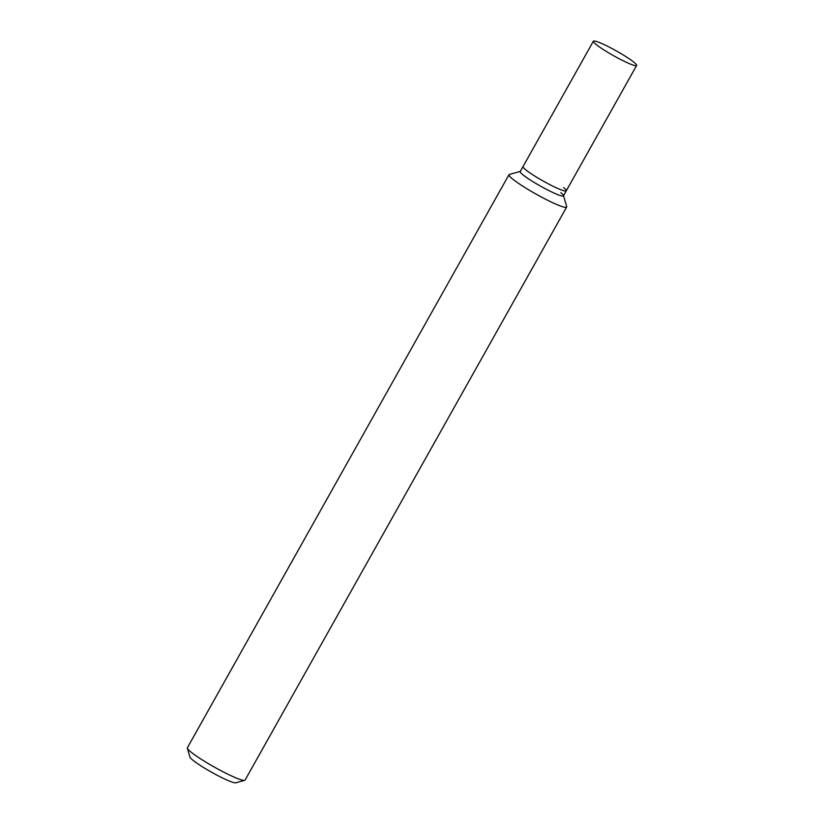 <?xml version="1.0" encoding="UTF-8"?>
<svg xmlns="http://www.w3.org/2000/svg" width="824" height="824" viewBox="0 0 824 824"><rect width="100%" height="100%" fill="white"/><g stroke="black" fill="none" stroke-linecap="round" stroke-linejoin="round"><path stroke-width="1.24" d="M566.644 207.051L245.068 780.101A33.063 3.687 -150.7 0 1 244.687 780.359A33.063 3.687 -150.7 0 1 220.976 770.697A33.063 3.687 -150.7 0 1 190.952 752.003A33.063 3.687 -150.7 0 1 187.378 748.202A33.063 3.687 -150.7 0 1 187.398 747.739L508.985 174.688A33.063 3.687 29.3 0 0 512.528 178.952A33.063 3.687 29.3 0 0 544.149 198.481A33.063 3.687 29.3 0 0 566.644 207.051A33.063 3.687 29.3 0 0 566.665 206.587L563.534 195.7M187.378 748.202L189.932 757.071A26.45 2.946 29.3 0 0 192.785 760.109A26.45 2.946 29.3 0 0 216.815 775.075A26.45 2.946 29.3 0 0 235.777 782.8L244.687 780.359M520.284 171.433L509.366 174.43A33.063 3.687 29.3 0 0 508.985 174.688M560.804 192.641A24.792 2.76 -150.7 0 1 563.472 195.494A24.792 2.76 -150.7 0 1 547.764 190.025A24.792 2.76 -150.7 0 1 522.869 174.76A24.792 2.76 -150.7 0 1 520.5 171.371M563.616 187.625A24.792 2.76 -150.7 0 1 566.273 190.828L563.462 195.844A24.792 2.76 -150.7 0 1 546.59 189.417A24.792 2.76 -150.7 0 1 522.869 174.76A24.792 2.76 -150.7 0 1 520.212 171.567L593.373 41.2A24.792 2.76 -150.7 0 1 610.244 47.627A24.792 2.76 -150.7 0 1 633.955 62.274A24.792 2.76 -150.7 0 1 636.622 65.467A24.792 2.76 -150.7 0 1 619.751 59.05A24.792 2.76 -150.7 0 1 596.03 44.393A24.792 2.76 -150.7 0 1 593.373 41.2M566.273 190.828A24.792 2.76 -150.7 0 1 549.402 184.401A24.792 2.76 -150.7 0 1 525.681 169.754A24.792 2.76 -150.7 0 1 523.024 166.551A24.792 2.76 -150.7 0 0 525.681 169.754A24.792 2.76 -150.7 0 0 549.402 184.401A24.792 2.76 -150.7 0 0 566.273 190.828L636.622 65.467"/></g></svg>

